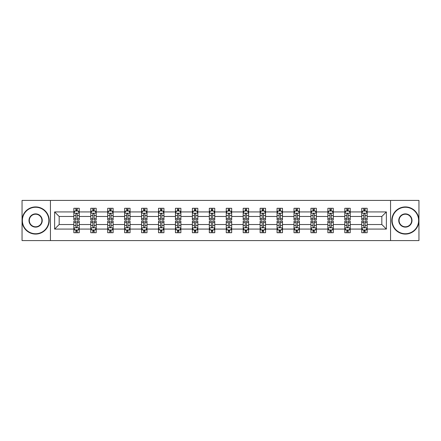 <?xml version="1.0" encoding="UTF-8"?>
<svg xmlns="http://www.w3.org/2000/svg" width="441" height="441" viewBox="0 0 441 441"><rect width="100%" height="100%" fill="white"/><g stroke="black" fill="none" stroke-linecap="round" stroke-linejoin="round"><path stroke-width="0.66" d="M390.561 240.582L418.95 240.582L418.95 200.418L390.561 200.418L390.561 240.582L50.439 240.582L50.439 200.418L22.05 200.418L22.05 240.582L50.439 240.582M367.166 229.077L367.166 224.519L381.823 224.519L386.382 229.077L367.166 229.077L367.166 232.716L365.104 232.716L365.104 229.943M390.561 200.418L50.439 200.418M361.736 229.077L350.231 229.077L350.231 224.519L361.736 224.519L361.736 232.716L367.166 232.716L367.166 229.816L366.146 229.816M350.231 229.077L350.231 232.716L348.17 232.716L348.17 229.943M344.801 229.077L333.297 229.077L333.297 224.519L344.801 224.519L344.801 232.716L350.231 232.716L350.231 229.816L349.211 229.816M333.297 229.077L333.297 232.716L331.235 232.716L331.235 229.943M327.867 229.077L316.357 229.077L316.357 224.519L327.867 224.519L327.867 232.716L333.297 232.716L333.297 229.816L332.277 229.816M316.357 229.077L316.357 232.716L314.295 232.716L314.295 229.943M310.933 229.077L299.422 229.077L299.422 224.519L310.933 224.519L310.933 232.716L316.357 232.716L316.357 229.816L315.337 229.816M299.422 229.077L299.422 232.716L297.361 232.716L297.361 229.943M293.998 229.077L282.488 229.077L282.488 224.519L293.998 224.519L293.998 232.716L299.422 232.716L299.422 229.816L298.403 229.816M282.488 229.077L282.488 232.716L280.426 232.716L280.426 229.943M277.058 229.077L265.554 229.077L265.554 224.519L277.058 224.519L277.058 232.716L282.488 232.716L282.488 229.816L281.468 229.816M265.554 229.077L265.554 232.716L263.492 232.716L263.492 229.943M260.124 229.077L248.619 229.077L248.619 224.519L260.124 224.519L260.124 232.716L265.554 232.716L265.554 229.816L264.534 229.816M248.619 229.077L248.619 232.716L246.552 232.716L246.552 229.943M243.189 229.077L231.679 229.077L231.679 224.519L243.189 224.519L243.189 232.716L248.619 232.716L248.619 229.816L247.599 229.816M231.679 229.077L231.679 232.716L229.618 232.716L229.618 229.943M226.255 229.077L214.745 229.077L214.745 224.519L226.255 224.519L226.255 232.716L231.679 232.716L231.679 229.816L230.66 229.816M214.745 229.077L214.745 232.716L212.683 232.716L212.683 229.943M209.321 229.077L197.811 229.077L197.811 224.519L209.321 224.519L209.321 232.716L214.745 232.716L214.745 229.816L213.725 229.816M197.811 229.077L197.811 232.716L195.749 232.716L195.749 229.943M192.381 229.077L180.876 229.077L180.876 224.519L192.381 224.519L192.381 232.716L197.811 232.716L197.811 229.816L196.791 229.816M180.876 229.077L180.876 232.716L178.814 232.716L178.814 229.943M175.446 229.077L163.942 229.077L163.942 224.519L175.446 224.519L175.446 232.716L180.876 232.716L180.876 229.816L179.856 229.816M163.942 229.077L163.942 232.716L161.875 232.716L161.875 229.943M158.512 229.077L147.002 229.077L147.002 224.519L158.512 224.519L158.512 232.716L163.942 232.716L163.942 229.816L162.916 229.816M147.002 229.077L147.002 232.716L144.94 232.716L144.94 229.943M141.578 229.077L130.067 229.077L130.067 224.519L141.578 224.519L141.578 232.716L147.002 232.716L147.002 229.816L145.982 229.816M130.067 229.077L130.067 232.716L128.006 232.716L128.006 229.943M124.643 229.077L113.133 229.077L113.133 224.519L124.643 224.519L124.643 232.716L130.067 232.716L130.067 229.816L129.048 229.816M113.133 229.077L113.133 232.716L111.071 232.716L111.071 229.943M107.703 229.077L96.199 229.077L96.199 224.519L107.703 224.519L107.703 232.716L113.133 232.716L113.133 229.816L112.113 229.816M96.199 229.077L96.199 232.716L94.137 232.716L94.137 229.943M90.769 229.077L79.264 229.077L79.264 224.519L90.769 224.519L90.769 232.716L96.199 232.716L96.199 229.816L95.179 229.816M79.264 229.077L79.264 232.716L77.197 232.716L77.197 229.943M73.834 229.077L54.618 229.077L54.618 211.923L73.834 211.923L73.834 216.481L59.177 216.481L59.177 224.519L73.834 224.519L73.834 232.716L79.264 232.716L79.264 229.816L78.239 229.816M74.854 211.184L73.834 211.184L73.834 208.284L73.834 211.923M75.896 211.057L75.896 208.284L73.834 208.284L79.264 208.284L79.264 211.923L90.769 211.923L90.769 208.284L96.199 208.284L96.199 211.923L107.703 211.923L107.703 208.284L113.133 208.284L113.133 211.923L124.643 211.923L124.643 208.284L130.067 208.284L130.067 211.923L141.578 211.923L141.578 208.284L147.002 208.284L147.002 211.923L158.512 211.923L158.512 208.284L163.942 208.284L163.942 211.923L175.446 211.923L175.446 208.284L180.876 208.284L180.876 211.923L192.381 211.923L192.381 208.284L197.811 208.284L197.811 211.923L209.321 211.923L209.321 208.284L214.745 208.284L214.745 211.923L226.255 211.923L226.255 208.284L231.679 208.284L231.679 211.923L243.189 211.923L243.189 208.284L248.619 208.284L248.619 211.923L260.124 211.923L260.124 208.284L265.554 208.284L265.554 211.923L277.058 211.923L277.058 208.284L282.488 208.284L282.488 211.923L293.998 211.923L293.998 208.284L299.422 208.284L299.422 211.923L310.933 211.923L310.933 208.284L316.357 208.284L316.357 211.923L327.867 211.923L327.867 208.284L333.297 208.284L333.297 211.923L344.801 211.923L344.801 208.284L350.231 208.284L350.231 211.923L361.736 211.923L361.736 208.284L367.166 208.284L367.166 211.923L386.382 211.923L386.382 229.077M361.736 211.923L361.736 216.481L350.231 216.481L350.231 211.923M344.801 211.923L344.801 216.481L333.297 216.481L333.297 211.923M327.867 211.923L327.867 216.481L316.357 216.481L316.357 211.923M310.933 211.923L310.933 216.481L299.422 216.481L299.422 211.923M293.998 211.923L293.998 216.481L282.488 216.481L282.488 211.923M277.058 211.923L277.058 216.481L265.554 216.481L265.554 211.923M260.124 211.923L260.124 216.481L248.619 216.481L248.619 211.923M243.189 211.923L243.189 216.481L231.679 216.481L231.679 211.923M226.255 211.923L226.255 216.481L214.745 216.481L214.745 211.923M209.321 211.923L209.321 216.481L197.811 216.481L197.811 211.923M192.381 211.923L192.381 216.481L180.876 216.481L180.876 211.923M175.446 211.923L175.446 216.481L163.942 216.481L163.942 211.923M158.512 211.923L158.512 216.481L147.002 216.481L147.002 211.923M141.578 211.923L141.578 216.481L130.067 216.481L130.067 211.923M124.643 211.923L124.643 216.481L113.133 216.481L113.133 211.923M107.703 211.923L107.703 216.481L96.199 216.481L96.199 211.923M90.769 211.923L90.769 216.481L79.264 216.481L79.264 211.923M54.618 211.923L59.177 216.481M381.823 224.519L381.823 216.481L367.166 216.481L367.166 211.923M363.803 211.002L365.104 211.002M346.863 211.002L348.17 211.002M329.929 211.002L331.235 211.002M312.994 211.002L314.295 211.002M296.06 211.002L297.361 211.002M279.125 211.002L280.426 211.002M262.186 211.002L263.492 211.002M245.251 211.002L246.552 211.002M228.317 211.002L229.618 211.002M211.382 211.002L212.683 211.002M194.448 211.002L195.749 211.002M177.508 211.002L178.814 211.002M160.574 211.002L161.875 211.002M143.639 211.002L144.94 211.002M126.705 211.002L128.006 211.002M109.765 211.002L111.071 211.002M92.831 211.002L94.137 211.002M75.896 211.002L77.197 211.002M75.896 229.998L77.197 229.998M92.831 229.998L94.137 229.998M109.765 229.998L111.071 229.998M126.705 229.998L128.006 229.998M143.639 229.998L144.94 229.998M160.574 229.998L161.875 229.998M177.508 229.998L178.814 229.998M194.448 229.998L195.749 229.998M211.382 229.998L212.683 229.998M228.317 229.998L229.618 229.998M245.251 229.998L246.552 229.998M262.186 229.998L263.492 229.998M279.125 229.998L280.426 229.998M296.06 229.998L297.361 229.998M312.994 229.998L314.295 229.998M329.929 229.998L331.235 229.998M346.863 229.998L348.17 229.998M363.803 229.998L365.104 229.998M59.177 224.519L54.618 229.077M386.382 211.923L381.823 216.481M77.197 209.695L75.896 209.695M73.834 218.488L73.834 219.85L75.896 219.85L75.896 218.488L73.834 218.488L73.834 216.481M79.264 216.481L79.264 219.85L77.197 219.85L77.197 214.039C76.767 213.201 76.332 213.201 75.896 214.039L75.896 218.488M78.239 211.184L79.264 211.184L79.264 208.284L77.197 208.284L77.197 211.057M79.264 213.229L78.178 211.057L74.92 211.057L73.834 213.229M75.896 231.305L77.197 231.305M79.264 222.512L79.264 221.15L77.197 221.15L77.197 222.512L79.264 222.512L79.264 224.519M73.834 224.519L73.834 221.15L75.896 221.15L75.896 226.961C76.332 227.799 76.762 227.799 77.197 226.961L77.197 222.512M74.854 229.816L73.834 229.816L73.834 232.716L75.896 232.716L75.896 229.943M73.834 227.771L74.92 229.943L78.178 229.943L79.264 227.771M35.622 207.253A13.247 13.247 0 0 0 22.375 220.5A13.247 13.247 0 0 0 35.622 233.747A13.247 13.247 0 0 0 48.863 220.5A13.247 13.247 0 0 0 35.622 207.253M35.622 234.072A13.572 13.572 0 0 1 22.05 220.5A13.572 13.572 0 0 1 35.622 206.928A13.572 13.572 0 0 1 49.188 220.5A13.572 13.572 0 0 1 35.622 234.072M35.622 213.879A6.621 6.621 0 0 1 42.242 220.5A6.621 6.621 0 0 1 35.622 227.121A6.621 6.621 0 0 1 28.996 220.5A6.621 6.621 0 0 1 35.622 213.879M35.622 226.795A6.295 6.295 0 0 0 41.917 220.5A6.295 6.295 0 0 0 35.622 214.205A6.295 6.295 0 0 0 29.321 220.5A6.295 6.295 0 0 0 35.622 226.795M405.378 207.253A13.247 13.247 0 0 0 392.137 220.5A13.247 13.247 0 0 0 405.378 233.747A13.247 13.247 0 0 0 418.625 220.5A13.247 13.247 0 0 0 405.378 207.253M405.378 234.072A13.572 13.572 0 0 1 391.812 220.5A13.572 13.572 0 0 1 405.378 206.928A13.572 13.572 0 0 1 418.95 220.5A13.572 13.572 0 0 1 405.378 234.072M405.378 213.879A6.621 6.621 0 0 1 412.004 220.5A6.621 6.621 0 0 1 405.378 227.121A6.621 6.621 0 0 1 398.758 220.5A6.621 6.621 0 0 1 405.378 213.879M405.378 226.795A6.295 6.295 0 0 0 411.679 220.5A6.295 6.295 0 0 0 405.378 214.205A6.295 6.295 0 0 0 399.083 220.5A6.295 6.295 0 0 0 405.378 226.795M94.137 209.695L92.831 209.695M91.789 211.184L90.769 211.184L90.769 208.284L92.831 208.284L92.831 211.057M90.769 218.488L90.769 219.85L92.831 219.85L92.831 218.488L90.769 218.488L90.769 216.481M96.199 216.481L96.199 219.85L94.137 219.85L94.137 214.039C93.701 213.201 93.266 213.201 92.831 214.039L92.831 218.488M95.179 211.184L96.199 211.184L96.199 208.284L94.137 208.284L94.137 211.057M96.199 213.229L95.113 211.057L91.855 211.057L90.769 213.229M111.071 209.695L109.765 209.695M108.723 211.184L107.703 211.184L107.703 208.284L109.765 208.284L109.765 211.057M107.703 218.488L107.703 219.85L109.765 219.85L109.765 218.488L107.703 218.488L107.703 216.481M113.133 216.481L113.133 219.85L111.071 219.85L111.071 214.039C110.636 213.201 110.2 213.201 109.765 214.039L109.765 218.488M112.113 211.184L113.133 211.184L113.133 208.284L111.071 208.284L111.071 211.057M113.133 213.229L112.047 211.057L108.789 211.057L107.703 213.229M92.831 231.305L94.137 231.305M96.199 222.512L96.199 221.15L94.137 221.15L94.137 222.512L96.199 222.512L96.199 224.519M90.769 224.519L90.769 221.15L92.831 221.15L92.831 226.961C93.266 227.799 93.701 227.799 94.137 226.961L94.137 222.512M91.789 229.816L90.769 229.816L90.769 232.716L92.831 232.716L92.831 229.943M90.769 227.771L91.855 229.943L95.113 229.943L96.199 227.771M109.765 231.305L111.071 231.305M113.133 222.512L113.133 221.15L111.071 221.15L111.071 222.512L113.133 222.512L113.133 224.519M107.703 224.519L107.703 221.15L109.765 221.15L109.765 226.961C110.2 227.799 110.636 227.799 111.071 226.961L111.071 222.512M108.723 229.816L107.703 229.816L107.703 232.716L109.765 232.716L109.765 229.943M107.703 227.771L108.789 229.943L112.047 229.943L113.133 227.771M128.006 209.695L126.705 209.695M125.663 211.184L124.643 211.184L124.643 208.284L126.705 208.284L126.705 211.057M124.643 218.488L124.643 219.85L126.705 219.85L126.705 218.488L124.643 218.488L124.643 216.481M130.067 216.481L130.067 219.85L128.006 219.85L128.006 214.039C127.57 213.201 127.14 213.201 126.705 214.039L126.705 218.488M129.048 211.184L130.067 211.184L130.067 208.284L128.006 208.284L128.006 211.057M130.067 213.229L128.981 211.057L125.724 211.057L124.643 213.229M126.705 231.305L128.006 231.305M130.067 222.512L130.067 221.15L128.006 221.15L128.006 222.512L130.067 222.512L130.067 224.519M124.643 224.519L124.643 221.15L126.705 221.15L126.705 226.961C127.135 227.799 127.57 227.799 128.006 226.961L128.006 222.512M125.663 229.816L124.643 229.816L124.643 232.716L126.705 232.716L126.705 229.943M124.643 227.771L125.724 229.943L128.981 229.943L130.067 227.771M144.94 209.695L143.639 209.695M142.597 211.184L141.578 211.184L141.578 208.284L143.639 208.284L143.639 211.057M141.578 218.488L141.578 219.85L143.639 219.85L143.639 218.488L141.578 218.488L141.578 216.481M147.002 216.481L147.002 219.85L144.94 219.85L144.94 214.039C144.51 213.201 144.075 213.201 143.639 214.039L143.639 218.488M145.982 211.184L147.002 211.184L147.002 208.284L144.94 208.284L144.94 211.057M147.002 213.229L145.916 211.057L142.663 211.057L141.578 213.229M143.639 231.305L144.94 231.305M147.002 222.512L147.002 221.15L144.94 221.15L144.94 222.512L147.002 222.512L147.002 224.519M141.578 224.519L141.578 221.15L143.639 221.15L143.639 226.961C144.075 227.799 144.505 227.799 144.94 226.961L144.94 222.512M142.597 229.816L141.578 229.816L141.578 232.716L143.639 232.716L143.639 229.943M141.578 227.771L142.663 229.943L145.916 229.943L147.002 227.771M161.875 209.695L160.574 209.695M159.532 211.184L158.512 211.184L158.512 208.284L160.574 208.284L160.574 211.057M158.512 218.488L158.512 219.85L160.574 219.85L160.574 218.488L158.512 218.488L158.512 216.481M163.942 216.481L163.942 219.85L161.875 219.85L161.875 214.039C161.445 213.201 161.009 213.201 160.574 214.039L160.574 218.488M162.916 211.184L163.942 211.184L163.942 208.284L161.875 208.284L161.875 211.057M163.942 213.229L162.856 211.057L159.598 211.057L158.512 213.229M160.574 231.305L161.875 231.305M163.942 222.512L163.942 221.15L161.875 221.15L161.875 222.512L163.942 222.512L163.942 224.519M158.512 224.519L158.512 221.15L160.574 221.15L160.574 226.961C161.009 227.799 161.445 227.799 161.875 226.961L161.875 222.512M159.532 229.816L158.512 229.816L158.512 232.716L160.574 232.716L160.574 229.943M158.512 227.771L159.598 229.943L162.856 229.943L163.942 227.771M178.814 209.695L177.508 209.695M176.466 211.184L175.446 211.184L175.446 208.284L177.508 208.284L177.508 211.057M175.446 218.488L175.446 219.85L177.508 219.85L177.508 218.488L175.446 218.488L175.446 216.481M180.876 216.481L180.876 219.85L178.814 219.85L178.814 214.039C178.379 213.201 177.944 213.201 177.508 214.039L177.508 218.488M179.856 211.184L180.876 211.184L180.876 208.284L178.814 208.284L178.814 211.057M180.876 213.229L179.79 211.057L176.532 211.057L175.446 213.229M177.508 231.305L178.814 231.305M180.876 222.512L180.876 221.15L178.814 221.15L178.814 222.512L180.876 222.512L180.876 224.519M175.446 224.519L175.446 221.15L177.508 221.15L177.508 226.961C177.944 227.799 178.379 227.799 178.814 226.961L178.814 222.512M176.466 229.816L175.446 229.816L175.446 232.716L177.508 232.716L177.508 229.943M175.446 227.771L176.532 229.943L179.79 229.943L180.876 227.771M195.749 209.695L194.448 209.695M193.401 211.184L192.381 211.184L192.381 208.284L194.448 208.284L194.448 211.057M192.381 218.488L192.381 219.85L194.448 219.85L194.448 218.488L192.381 218.488L192.381 216.481M197.811 216.481L197.811 219.85L195.749 219.85L195.749 214.039C195.313 213.201 194.878 213.201 194.448 214.039L194.448 218.488M196.791 211.184L197.811 211.184L197.811 208.284L195.749 208.284L195.749 211.057M197.811 213.229L196.725 211.057L193.467 211.057L192.381 213.229M194.448 231.305L195.749 231.305M197.811 222.512L197.811 221.15L195.749 221.15L195.749 222.512L197.811 222.512L197.811 224.519M192.381 224.519L192.381 221.15L194.448 221.15L194.448 226.961C194.878 227.799 195.313 227.799 195.749 226.961L195.749 222.512M193.401 229.816L192.381 229.816L192.381 232.716L194.448 232.716L194.448 229.943M192.381 227.771L193.467 229.943L196.725 229.943L197.811 227.771M212.683 209.695L211.382 209.695M210.34 211.184L209.321 211.184L209.321 208.284L211.382 208.284L211.382 211.057M209.321 218.488L209.321 219.85L211.382 219.85L211.382 218.488L209.321 218.488L209.321 216.481M214.745 216.481L214.745 219.85L212.683 219.85L212.683 214.039C212.248 213.201 211.818 213.201 211.382 214.039L211.382 218.488M213.725 211.184L214.745 211.184L214.745 208.284L212.683 208.284L212.683 211.057M214.745 213.229L213.659 211.057L210.401 211.057L209.321 213.229M211.382 231.305L212.683 231.305M214.745 222.512L214.745 221.15L212.683 221.15L212.683 222.512L214.745 222.512L214.745 224.519M209.321 224.519L209.321 221.15L211.382 221.15L211.382 226.961C211.812 227.799 212.248 227.799 212.683 226.961L212.683 222.512M210.34 229.816L209.321 229.816L209.321 232.716L211.382 232.716L211.382 229.943M209.321 227.771L210.401 229.943L213.659 229.943L214.745 227.771M229.618 209.695L228.317 209.695M227.275 211.184L226.255 211.184L226.255 208.284L228.317 208.284L228.317 211.057M226.255 218.488L226.255 219.85L228.317 219.85L228.317 218.488L226.255 218.488L226.255 216.481M231.679 216.481L231.679 219.85L229.618 219.85L229.618 214.039C229.188 213.201 228.752 213.201 228.317 214.039L228.317 218.488M230.66 211.184L231.679 211.184L231.679 208.284L229.618 208.284L229.618 211.057M231.679 213.229L230.599 211.057L227.341 211.057L226.255 213.229M246.552 209.695L245.251 209.695M244.209 211.184L243.189 211.184L243.189 208.284L245.251 208.284L245.251 211.057M243.189 218.488L243.189 219.85L245.251 219.85L245.251 218.488L243.189 218.488L243.189 216.481M248.619 216.481L248.619 219.85L246.552 219.85L246.552 214.039C246.122 213.201 245.687 213.201 245.251 214.039L245.251 218.488M247.599 211.184L248.619 211.184L248.619 208.284L246.552 208.284L246.552 211.057M248.619 213.229L247.533 211.057L244.275 211.057L243.189 213.229M263.492 209.695L262.186 209.695M261.144 211.184L260.124 211.184L260.124 208.284L262.186 208.284L262.186 211.057M260.124 218.488L260.124 219.85L262.186 219.85L262.186 218.488L260.124 218.488L260.124 216.481M265.554 216.481L265.554 219.85L263.492 219.85L263.492 214.039C263.057 213.201 262.621 213.201 262.186 214.039L262.186 218.488M264.534 211.184L265.554 211.184L265.554 208.284L263.492 208.284L263.492 211.057M265.554 213.229L264.468 211.057L261.21 211.057L260.124 213.229M280.426 209.695L279.125 209.695M278.084 211.184L277.058 211.184L277.058 208.284L279.125 208.284L279.125 211.057M277.058 218.488L277.058 219.85L279.125 219.85L279.125 218.488L277.058 218.488L277.058 216.481M282.488 216.481L282.488 219.85L280.426 219.85L280.426 214.039C279.991 213.201 279.555 213.201 279.125 214.039L279.125 218.488M281.468 211.184L282.488 211.184L282.488 208.284L280.426 208.284L280.426 211.057M282.488 213.229L281.402 211.057L278.144 211.057L277.058 213.229M297.361 209.695L296.06 209.695M295.018 211.184L293.998 211.184L293.998 208.284L296.06 208.284L296.06 211.057M293.998 218.488L293.998 219.85L296.06 219.85L296.06 218.488L293.998 218.488L293.998 216.481M299.422 216.481L299.422 219.85L297.361 219.85L297.361 214.039C296.925 213.201 296.495 213.201 296.06 214.039L296.06 218.488M298.403 211.184L299.422 211.184L299.422 208.284L297.361 208.284L297.361 211.057M299.422 213.229L298.337 211.057L295.084 211.057L293.998 213.229M314.295 209.695L312.994 209.695M311.952 211.184L310.933 211.184L310.933 208.284L312.994 208.284L312.994 211.057M310.933 218.488L310.933 219.85L312.994 219.85L312.994 218.488L310.933 218.488L310.933 216.481M316.357 216.481L316.357 219.85L314.295 219.85L314.295 214.039C313.865 213.201 313.43 213.201 312.994 214.039L312.994 218.488M315.337 211.184L316.357 211.184L316.357 208.284L314.295 208.284L314.295 211.057M316.357 213.229L315.276 211.057L312.019 211.057L310.933 213.229M228.317 231.305L229.618 231.305M231.679 222.512L231.679 221.15L229.618 221.15L229.618 222.512L231.679 222.512L231.679 224.519M226.255 224.519L226.255 221.15L228.317 221.15L228.317 226.961C228.752 227.799 229.182 227.799 229.618 226.961L229.618 222.512M227.275 229.816L226.255 229.816L226.255 232.716L228.317 232.716L228.317 229.943M226.255 227.771L227.341 229.943L230.599 229.943L231.679 227.771M245.251 231.305L246.552 231.305M248.619 222.512L248.619 221.15L246.552 221.15L246.552 222.512L248.619 222.512L248.619 224.519M243.189 224.519L243.189 221.15L245.251 221.15L245.251 226.961C245.687 227.799 246.122 227.799 246.552 226.961L246.552 222.512M244.209 229.816L243.189 229.816L243.189 232.716L245.251 232.716L245.251 229.943M243.189 227.771L244.275 229.943L247.533 229.943L248.619 227.771M262.186 231.305L263.492 231.305M265.554 222.512L265.554 221.15L263.492 221.15L263.492 222.512L265.554 222.512L265.554 224.519M260.124 224.519L260.124 221.15L262.186 221.15L262.186 226.961C262.621 227.799 263.057 227.799 263.492 226.961L263.492 222.512M261.144 229.816L260.124 229.816L260.124 232.716L262.186 232.716L262.186 229.943M260.124 227.771L261.21 229.943L264.468 229.943L265.554 227.771M279.125 231.305L280.426 231.305M282.488 222.512L282.488 221.15L280.426 221.15L280.426 222.512L282.488 222.512L282.488 224.519M277.058 224.519L277.058 221.15L279.125 221.15L279.125 226.961C279.555 227.799 279.991 227.799 280.426 226.961L280.426 222.512M278.084 229.816L277.058 229.816L277.058 232.716L279.125 232.716L279.125 229.943M277.058 227.771L278.144 229.943L281.402 229.943L282.488 227.771M296.06 231.305L297.361 231.305M299.422 222.512L299.422 221.15L297.361 221.15L297.361 222.512L299.422 222.512L299.422 224.519M293.998 224.519L293.998 221.15L296.06 221.15L296.06 226.961C296.49 227.799 296.925 227.799 297.361 226.961L297.361 222.512M295.018 229.816L293.998 229.816L293.998 232.716L296.06 232.716L296.06 229.943M293.998 227.771L295.084 229.943L298.337 229.943L299.422 227.771M312.994 231.305L314.295 231.305M316.357 222.512L316.357 221.15L314.295 221.15L314.295 222.512L316.357 222.512L316.357 224.519M310.933 224.519L310.933 221.15L312.994 221.15L312.994 226.961C313.43 227.799 313.86 227.799 314.295 226.961L314.295 222.512M311.952 229.816L310.933 229.816L310.933 232.716L312.994 232.716L312.994 229.943M310.933 227.771L312.019 229.943L315.276 229.943L316.357 227.771M331.235 209.695L329.929 209.695M328.887 211.184L327.867 211.184L327.867 208.284L329.929 208.284L329.929 211.057M327.867 218.488L327.867 219.85L329.929 219.85L329.929 218.488L327.867 218.488L327.867 216.481M333.297 216.481L333.297 219.85L331.235 219.85L331.235 214.039C330.8 213.201 330.364 213.201 329.929 214.039L329.929 218.488M332.277 211.184L333.297 211.184L333.297 208.284L331.235 208.284L331.235 211.057M333.297 213.229L332.211 211.057L328.953 211.057L327.867 213.229M329.929 231.305L331.235 231.305M333.297 222.512L333.297 221.15L331.235 221.15L331.235 222.512L333.297 222.512L333.297 224.519M327.867 224.519L327.867 221.15L329.929 221.15L329.929 226.961C330.364 227.799 330.8 227.799 331.235 226.961L331.235 222.512M328.887 229.816L327.867 229.816L327.867 232.716L329.929 232.716L329.929 229.943M327.867 227.771L328.953 229.943L332.211 229.943L333.297 227.771M348.17 209.695L346.863 209.695M345.821 211.184L344.801 211.184L344.801 208.284L346.863 208.284L346.863 211.057M344.801 218.488L344.801 219.85L346.863 219.85L346.863 218.488L344.801 218.488L344.801 216.481M350.231 216.481L350.231 219.85L348.17 219.85L348.17 214.039C347.734 213.201 347.299 213.201 346.863 214.039L346.863 218.488M349.211 211.184L350.231 211.184L350.231 208.284L348.17 208.284L348.17 211.057M350.231 213.229L349.145 211.057L345.887 211.057L344.801 213.229M346.863 231.305L348.17 231.305M350.231 222.512L350.231 221.15L348.17 221.15L348.17 222.512L350.231 222.512L350.231 224.519M344.801 224.519L344.801 221.15L346.863 221.15L346.863 226.961C347.299 227.799 347.734 227.799 348.17 226.961L348.17 222.512M345.821 229.816L344.801 229.816L344.801 232.716L346.863 232.716L346.863 229.943M344.801 227.771L345.887 229.943L349.145 229.943L350.231 227.771M365.104 209.695L363.803 209.695M362.761 211.184L361.736 211.184L361.736 208.284L363.803 208.284L363.803 211.057M361.736 218.488L361.736 219.85L363.803 219.85L363.803 218.488L361.736 218.488L361.736 216.481M367.166 216.481L367.166 219.85L365.104 219.85L365.104 214.039C364.668 213.201 364.238 213.201 363.803 214.039L363.803 218.488M366.146 211.184L367.166 211.184L367.166 208.284L365.104 208.284L365.104 211.057M367.166 213.229L366.08 211.057L362.822 211.057L361.736 213.229M363.803 231.305L365.104 231.305M367.166 222.512L367.166 221.15L365.104 221.15L365.104 222.512L367.166 222.512L367.166 224.519M361.736 224.519L361.736 221.15L363.803 221.15L363.803 226.961C364.233 227.799 364.668 227.799 365.104 226.961L365.104 222.512M362.761 229.816L361.736 229.816L361.736 232.716L363.803 232.716L363.803 229.943M361.736 227.771L362.822 229.943L366.08 229.943L367.166 227.771M79.237 213.174L73.862 213.174M79.264 218.488L77.197 218.488M75.896 215.577L73.834 215.577M79.264 215.577L77.197 215.577M77.197 210.39L75.896 210.39M73.862 227.826L79.237 227.826M73.834 222.512L75.896 222.512M77.197 225.423L79.264 225.423M73.834 225.423L75.896 225.423M75.896 230.61L77.197 230.61M96.171 213.174L90.796 213.174M96.199 218.488L94.137 218.488M92.831 215.577L90.769 215.577M96.199 215.577L94.137 215.577M94.137 210.39L92.831 210.39M113.105 213.174L107.731 213.174M113.133 218.488L111.071 218.488M109.765 215.577L107.703 215.577M113.133 215.577L111.071 215.577M111.071 210.39L109.765 210.39M90.796 227.826L96.171 227.826M90.769 222.512L92.831 222.512M94.137 225.423L96.199 225.423M90.769 225.423L92.831 225.423M92.831 230.61L94.137 230.61M107.731 227.826L113.105 227.826M107.703 222.512L109.765 222.512M111.071 225.423L113.133 225.423M107.703 225.423L109.765 225.423M109.765 230.61L111.071 230.61M130.04 213.174L124.665 213.174M130.067 218.488L128.006 218.488M126.705 215.577L124.643 215.577M130.067 215.577L128.006 215.577M128.006 210.39L126.705 210.39M124.665 227.826L130.04 227.826M124.643 222.512L126.705 222.512M128.006 225.423L130.067 225.423M124.643 225.423L126.705 225.423M126.705 230.61L128.006 230.61M146.974 213.174L141.605 213.174M147.002 218.488L144.94 218.488M143.639 215.577L141.578 215.577M147.002 215.577L144.94 215.577M144.94 210.39L143.639 210.39M141.605 227.826L146.974 227.826M141.578 222.512L143.639 222.512M144.94 225.423L147.002 225.423M141.578 225.423L143.639 225.423M143.639 230.61L144.94 230.61M163.914 213.174L158.54 213.174M163.942 218.488L161.875 218.488M160.574 215.577L158.512 215.577M163.942 215.577L161.875 215.577M161.875 210.39L160.574 210.39M158.54 227.826L163.914 227.826M158.512 222.512L160.574 222.512M161.875 225.423L163.942 225.423M158.512 225.423L160.574 225.423M160.574 230.61L161.875 230.61M180.849 213.174L175.474 213.174M180.876 218.488L178.814 218.488M177.508 215.577L175.446 215.577M180.876 215.577L178.814 215.577M178.814 210.39L177.508 210.39M175.474 227.826L180.849 227.826M175.446 222.512L177.508 222.512M178.814 225.423L180.876 225.423M175.446 225.423L177.508 225.423M177.508 230.61L178.814 230.61M197.783 213.174L192.408 213.174M197.811 218.488L195.749 218.488M194.448 215.577L192.381 215.577M197.811 215.577L195.749 215.577M195.749 210.39L194.448 210.39M192.408 227.826L197.783 227.826M192.381 222.512L194.448 222.512M195.749 225.423L197.811 225.423M192.381 225.423L194.448 225.423M194.448 230.61L195.749 230.61M214.717 213.174L209.343 213.174M214.745 218.488L212.683 218.488M211.382 215.577L209.321 215.577M214.745 215.577L212.683 215.577M212.683 210.39L211.382 210.39M209.343 227.826L214.717 227.826M209.321 222.512L211.382 222.512M212.683 225.423L214.745 225.423M209.321 225.423L211.382 225.423M211.382 230.61L212.683 230.61M231.657 213.174L226.283 213.174M231.679 218.488L229.618 218.488M228.317 215.577L226.255 215.577M231.679 215.577L229.618 215.577M229.618 210.39L228.317 210.39M248.592 213.174L243.217 213.174M248.619 218.488L246.552 218.488M245.251 215.577L243.189 215.577M248.619 215.577L246.552 215.577M246.552 210.39L245.251 210.39M265.526 213.174L260.151 213.174M265.554 218.488L263.492 218.488M262.186 215.577L260.124 215.577M265.554 215.577L263.492 215.577M263.492 210.39L262.186 210.39M282.461 213.174L277.086 213.174M282.488 218.488L280.426 218.488M279.125 215.577L277.058 215.577M282.488 215.577L280.426 215.577M280.426 210.39L279.125 210.39M299.395 213.174L294.026 213.174M299.422 218.488L297.361 218.488M296.06 215.577L293.998 215.577M299.422 215.577L297.361 215.577M297.361 210.39L296.06 210.39M316.335 213.174L310.96 213.174M316.357 218.488L314.295 218.488M312.994 215.577L310.933 215.577M316.357 215.577L314.295 215.577M314.295 210.39L312.994 210.39M226.283 227.826L231.657 227.826M226.255 222.512L228.317 222.512M229.618 225.423L231.679 225.423M226.255 225.423L228.317 225.423M228.317 230.61L229.618 230.61M243.217 227.826L248.592 227.826M243.189 222.512L245.251 222.512M246.552 225.423L248.619 225.423M243.189 225.423L245.251 225.423M245.251 230.61L246.552 230.61M260.151 227.826L265.526 227.826M260.124 222.512L262.186 222.512M263.492 225.423L265.554 225.423M260.124 225.423L262.186 225.423M262.186 230.61L263.492 230.61M277.086 227.826L282.461 227.826M277.058 222.512L279.125 222.512M280.426 225.423L282.488 225.423M277.058 225.423L279.125 225.423M279.125 230.61L280.426 230.61M294.026 227.826L299.395 227.826M293.998 222.512L296.06 222.512M297.361 225.423L299.422 225.423M293.998 225.423L296.06 225.423M296.06 230.61L297.361 230.61M310.96 227.826L316.335 227.826M310.933 222.512L312.994 222.512M314.295 225.423L316.357 225.423M310.933 225.423L312.994 225.423M312.994 230.61L314.295 230.61M333.269 213.174L327.895 213.174M333.297 218.488L331.235 218.488M329.929 215.577L327.867 215.577M333.297 215.577L331.235 215.577M331.235 210.39L329.929 210.39M327.895 227.826L333.269 227.826M327.867 222.512L329.929 222.512M331.235 225.423L333.297 225.423M327.867 225.423L329.929 225.423M329.929 230.61L331.235 230.61M350.204 213.174L344.829 213.174M350.231 218.488L348.17 218.488M346.863 215.577L344.801 215.577M350.231 215.577L348.17 215.577M348.17 210.39L346.863 210.39M344.829 227.826L350.204 227.826M344.801 222.512L346.863 222.512M348.17 225.423L350.231 225.423M344.801 225.423L346.863 225.423M346.863 230.61L348.17 230.61M367.138 213.174L361.763 213.174M367.166 218.488L365.104 218.488M363.803 215.577L361.736 215.577M367.166 215.577L365.104 215.577M365.104 210.39L363.803 210.39M361.763 227.826L367.138 227.826M361.736 222.512L363.803 222.512M365.104 225.423L367.166 225.423M361.736 225.423L363.803 225.423M363.803 230.61L365.104 230.61"/></g></svg>
